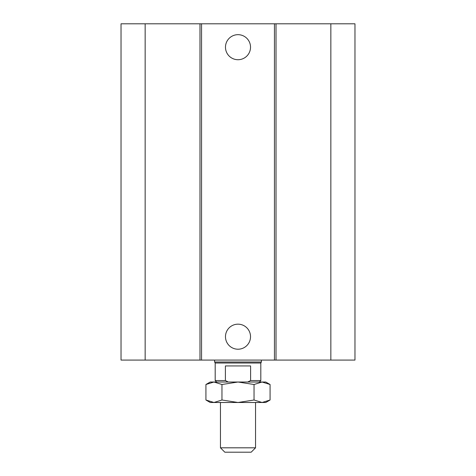 <?xml version="1.0" encoding="UTF-8"?>
<svg xmlns="http://www.w3.org/2000/svg" width="476" height="476" viewBox="0 0 476 476"><rect width="100%" height="100%" fill="white"/><g stroke="black" fill="none" stroke-linecap="round" stroke-linejoin="round"><path stroke-width="0.71" d="M250.525 47.195A12.525 12.525 0 0 1 231.741 58.042A12.525 12.525 0 0 1 231.741 36.349A12.525 12.525 0 0 1 250.525 47.195M250.525 336.693A12.525 12.525 0 0 1 231.741 347.539A12.525 12.525 0 0 1 231.741 325.846A12.525 12.525 0 0 1 250.525 336.693M145.156 23.8L145.156 360.088L121.029 360.088L121.029 23.8L274.45 23.8L274.45 360.088L354.971 360.088L354.971 23.8L330.844 23.8L330.844 360.088M201.55 23.8L201.55 360.088L274.45 360.088M199.985 23.8L199.985 360.088L201.55 360.088M274.45 23.8L276.015 23.8L276.015 360.088M276.015 23.8L330.844 23.8M145.156 360.088L199.985 360.088M255.547 447.815L220.453 447.815L224.839 452.2L251.161 452.2L255.547 447.815L255.547 402.488M228.284 382.02L225.392 380.556L225.392 365.937L250.608 365.937L250.608 380.556L247.716 382.02M259.349 382.02L260.806 380.556L250.608 380.556M225.392 380.556L215.194 380.556L216.651 382.02M260.806 380.556L260.806 363.01L215.194 363.01L215.194 380.556M261.395 360.088L261.395 361.998L214.605 361.998L214.605 360.088M238 402.488L210.219 402.488L205.924 400.007L213.944 402.488L221.959 400.007L238 402.488L254.041 400.007L262.056 402.488L238 402.488M270.076 400.007L265.781 402.488L262.056 402.488L270.076 400.007L270.076 384.501L262.056 382.02L265.781 382.02L270.076 384.501M221.959 384.501L213.944 382.02L238 382.02L221.959 384.501L221.959 400.007M205.924 384.501L210.219 382.02L213.944 382.02L205.924 384.501L205.924 400.007M262.056 382.02L254.041 384.501L238 382.02L262.056 382.02M254.041 400.007L254.041 384.501M220.453 402.488L220.453 447.815M260.806 363.01L261.395 361.998M215.194 363.01L214.605 361.998"/></g></svg>
